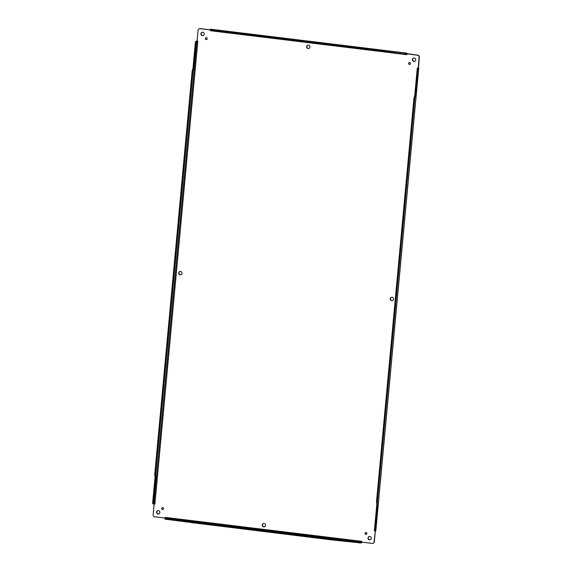 <?xml version="1.0" encoding="UTF-8"?>
<svg xmlns="http://www.w3.org/2000/svg" width="572" height="572" viewBox="0 0 572 572"><rect width="100%" height="100%" fill="white"/><g stroke="black" fill="none" stroke-linecap="round" stroke-linejoin="round"><path stroke-width="0.86" d="M206.084 37.702A0.965 0.929 -107.4 0 0 206.656 39.532M157.786 510.66A1.723 1.652 -107.4 0 0 158.809 513.935M391.434 297.261A1.723 1.652 -107.4 0 0 392.463 300.536M179.973 271.464A1.723 1.652 -107.4 0 0 180.995 274.739M263.513 523.559A1.723 1.652 -107.4 0 0 264.543 526.833M307.893 45.167A1.723 1.652 -107.4 0 0 308.916 48.441M365.773 532.468A0.965 0.929 -107.4 0 0 366.345 534.298M409.373 62.505A0.965 0.929 -107.4 0 0 409.945 64.336M162.491 507.664A0.965 0.929 -107.4 0 0 163.063 509.495M202.159 32.268A1.723 1.652 -107.4 0 0 203.189 35.543M413.627 58.065A1.723 1.652 -107.4 0 0 414.65 61.34M369.247 536.457A1.723 1.652 -107.4 0 0 370.27 539.732M199.356 28.7A1.723 1.652 72.6 0 1 200.143 28.6L210.281 29.837M404.476 53.11L404.397 53.961L378.786 50.836L378.864 49.986L406.713 53.124A1.63 0.415 -83 0 1 406.763 53.124A1.63 0.415 -83 0 1 406.992 53.611L417.803 55.155A1.723 1.652 72.6 0 1 419.297 57.057L418.532 68.404A1.723 0.436 97 0 0 417.917 70.249L415.358 96.668A1.723 0.436 97 0 0 414.75 98.513L377.356 501.565A1.723 0.436 97 0 0 377.606 503.131A1.723 0.436 97 0 0 377.656 503.124L375.318 529.479A1.723 0.436 97 0 0 375.561 531.045A1.723 0.436 97 0 0 375.611 531.038L375.761 530.909M375.332 531.016L374.324 541.827A1.723 1.652 72.6 0 1 373.073 543.3M205.334 38.546A0.965 0.929 72.6 0 1 207.143 38.381A0.965 0.929 72.6 0 1 206.549 39.575A0.965 0.929 72.6 0 1 205.334 38.546M156.528 512.126A1.723 1.652 72.6 0 1 159.76 511.833A1.723 1.652 72.6 0 1 158.694 513.971A1.723 1.652 72.6 0 1 156.528 512.126M390.183 298.734A1.723 1.652 72.6 0 1 393.414 298.441A1.723 1.652 72.6 0 1 392.349 300.579A1.723 1.652 72.6 0 1 390.183 298.734M178.721 272.937A1.723 1.652 72.6 0 1 181.946 272.644A1.723 1.652 72.6 0 1 180.888 274.782A1.723 1.652 72.6 0 1 178.721 272.937M262.262 525.024A1.723 1.652 72.6 0 1 265.494 524.731A1.723 1.652 72.6 0 1 264.428 526.869A1.723 1.652 72.6 0 1 262.262 525.024M306.642 46.639A1.723 1.652 72.6 0 1 309.874 46.346A1.723 1.652 72.6 0 1 308.808 48.484A1.723 1.652 72.6 0 1 306.642 46.639M365.022 533.304A0.965 0.929 72.6 0 1 366.838 533.14A0.965 0.929 72.6 0 1 366.237 534.341A0.965 0.929 72.6 0 1 365.022 533.304M408.615 63.342A0.965 0.929 72.6 0 1 410.431 63.177A0.965 0.929 72.6 0 1 409.831 64.379A0.965 0.929 72.6 0 1 408.615 63.342M161.733 508.501A0.965 0.929 72.6 0 1 163.549 508.336A0.965 0.929 72.6 0 1 162.948 509.538A0.965 0.929 72.6 0 1 161.733 508.501M200.908 33.741A1.723 1.652 72.6 0 1 204.14 33.448A1.723 1.652 72.6 0 1 203.074 35.586A1.723 1.652 72.6 0 1 200.908 33.741M412.376 59.538A1.723 1.652 72.6 0 1 415.601 59.245A1.723 1.652 72.6 0 1 414.536 61.383A1.723 1.652 72.6 0 1 412.376 59.538M367.996 537.923A1.723 1.652 72.6 0 1 371.221 537.637A1.723 1.652 72.6 0 1 370.163 539.768A1.723 1.652 72.6 0 1 367.996 537.923M165.279 518.082L154.633 516.845A1.723 1.652 72.6 0 1 153.139 514.943L154.14 504.118L154.905 503.968L197.833 41.22L197.104 40.998L198.105 30.173A1.723 1.652 72.6 0 1 199.914 28.671L210.274 29.937M195.302 43.086L196.132 43.186L193.686 69.577L192.857 69.477L195.302 43.086A1.723 0.436 -83 0 1 195.917 41.241L197.333 40.927M361.132 543.05L361.211 542.199L361.533 541.827L361.654 542.313A1.63 0.415 -83 0 1 361.268 543.007L331.202 539.839L191.641 522.615M361.654 542.313L362.012 542.049M375.296 531.016L374.102 541.899A1.723 1.652 72.6 0 1 372.293 543.4L361.783 542.12L361.726 541.341L361.533 541.827M407.3 53.875L417.574 55.227A1.723 1.652 72.6 0 1 419.069 57.129L418.289 67.882M210.625 29.208A1.63 0.415 97 0 0 210.582 29.186A1.63 0.415 97 0 0 210.532 29.193L238.288 33.083L378.864 49.986M361.626 541.327L165.337 517.381L164.95 519.111M374.374 530.852L375.103 531.073L374.374 530.852M418.532 68.404L417.303 68.104L418.425 68.182M210.446 30.237L210.582 30.745L406.871 54.69L406.992 53.611M196.132 43.186A1.723 0.436 -83 0 1 196.739 41.341L196.954 41.17M153.725 503.968L152.996 503.882A1.723 0.436 -83 0 1 152.946 503.889A1.723 0.436 -83 0 1 152.703 502.323L155.148 475.99M155.763 476.054L155.041 475.968A1.723 0.436 -83 0 1 154.991 475.976A1.723 0.436 -83 0 1 154.74 474.41L192.135 71.357A1.723 0.436 -83 0 1 192.743 69.512L192.857 69.477M154.74 474.41L155.57 474.51A1.723 0.436 -83 0 0 155.813 476.076A1.723 0.436 -83 0 0 155.863 476.068L153.532 502.423A1.723 0.436 -83 0 0 153.775 503.989A1.723 0.436 -83 0 0 153.825 503.982L154.905 503.968M191.591 522.558L164.893 519.154M407.071 53.94L404.397 53.961M210.582 30.745L210.424 29.951M197.819 41.327L197.304 41.284M165.437 517.395L165.351 517.896M406.771 54.676L406.763 54.204M155.57 474.51L192.957 71.457A1.723 0.436 -83 0 1 193.572 69.612L193.686 69.577M166.152 519.455L166.23 518.604L164.972 518.303M166.23 518.604L191.834 521.728L191.584 522.658M361.211 542.199L331.281 538.988L191.663 521.807M333.497 539.01L333.419 539.861M417.703 68.304A1.723 0.436 97 0 0 417.095 70.141L414.65 96.532L415.472 96.632M375.318 529.479L374.496 529.379A1.723 0.436 97 0 0 374.739 530.945A1.723 0.436 97 0 0 374.789 530.938L375.518 531.03M374.496 529.379L376.934 503.053M414.65 96.532L414.536 96.568A1.723 0.436 97 0 0 413.921 98.413L376.533 501.465A1.723 0.436 97 0 0 376.776 503.031A1.723 0.436 97 0 0 376.826 503.024L377.556 503.117M210.317 30.087L236.958 33.533M237.008 33.591L378.786 50.836M418.668 68.361L375.747 530.995M210.532 29.193L406.713 53.124M417.303 68.104L417.16 69.627M374.467 529.886L374.388 530.744M195.917 41.241L196.739 41.341M406.578 53.167L406.499 54.018M153.961 503.939L196.875 41.298M361.347 542.156L165.165 518.218M153.532 502.423L152.703 502.323M193.572 69.612L192.743 69.512M192.135 71.357L192.957 71.457M192.843 522.958L192.921 522.107M331.202 539.839L331.281 538.988M333.312 539.896L333.39 539.046M359.03 542.985L359.109 542.134M417.095 70.141L417.917 70.249M377.356 501.565L376.533 501.465M414.75 98.513L413.921 98.413M415.358 96.668L414.536 96.568M211.518 30.43L211.597 29.58M378.671 50.872L378.75 50.021M376.648 49.964L376.569 50.815M238.288 33.083L238.209 33.934M375.804 530.959L418.725 68.318M406.763 53.124L210.582 29.186M153.775 503.989L152.946 503.889M155.813 476.076L154.991 475.976M374.739 530.945L375.561 531.045M376.776 503.031L377.606 503.131M210.253 30.13L210.332 29.279M236.951 33.634L237.03 32.783"/></g></svg>
